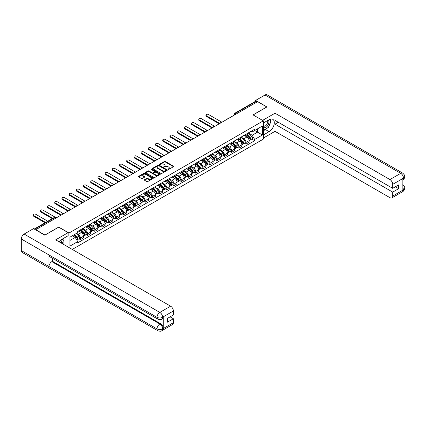 <?xml version="1.0" encoding="UTF-8"?>
<svg xmlns="http://www.w3.org/2000/svg" width="426" height="426" viewBox="0 0 426 426"><rect width="100%" height="100%" fill="white"/><g stroke="black" fill="none" stroke-linecap="round" stroke-linejoin="round"><path stroke-width="0.64" d="M168.041 169.468L168.675 169.468L173.488 166.694A0.639 0.367 0 0 0 173.675 166.428A0.639 0.367 0 0 0 173.488 166.167L165.331 161.459A0.639 0.367 0 0 0 164.425 161.459L159.612 164.239L159.612 164.606L160.868 164.244A2.05 1.182 0 0 1 163.77 164.244L164.447 164.638A2.05 1.182 0 0 1 165.048 165.474A2.05 1.182 0 0 1 164.447 166.31L163.824 167.04L165.08 166.678A2.05 1.182 0 0 1 167.982 166.678L168.664 167.072A2.05 1.182 0 0 1 169.26 167.908A2.05 1.182 0 0 1 168.664 168.744L168.041 169.468L168.041 169.106M144.536 179.719A0.639 0.367 0 0 0 144.35 179.98A0.639 0.367 0 0 0 144.536 180.241L146.826 181.561A0.639 0.367 0 0 0 147.731 181.561L153.078 178.473A0.639 0.367 0 0 0 153.264 178.212A0.639 0.367 0 0 0 153.078 177.951L144.92 173.244A0.639 0.367 0 0 0 144.015 173.244L138.668 176.332A0.639 0.367 0 0 0 138.482 176.593A0.639 0.367 0 0 0 138.668 176.854L141.432 178.446A0.639 0.367 0 0 0 142.343 178.446L144.627 177.125A0.639 0.367 0 0 0 144.813 176.865A0.639 0.367 0 0 0 144.627 176.604L143.258 175.816A1.715 0.99 0 0 1 142.758 175.113A1.715 0.99 0 0 1 143.812 174.197A1.715 0.99 0 0 1 145.681 174.415L151.049 177.514A1.715 0.99 0 0 1 151.549 178.212A1.715 0.99 0 0 1 150.495 179.128A1.715 0.99 0 0 1 148.626 178.915L147.731 178.398A0.639 0.367 0 0 0 146.826 178.398L144.536 179.719L144.536 180.241L146.826 178.931L146.826 178.398M69.023 233.017L58.729 227.074L44.975 235.014L35.795 229.71L257.613 101.644L266.798 106.947L253.044 114.887L263.337 120.83L69.023 233.017L69.023 247.538M160.916 173.425A0.639 0.367 0 0 0 161.821 173.425L167.168 170.341A0.639 0.367 0 0 0 167.354 170.08A0.639 0.367 0 0 0 167.168 169.814L159.01 165.107A0.639 0.367 0 0 0 158.105 165.107L152.758 168.195A0.639 0.367 0 0 0 152.572 168.456A0.639 0.367 0 0 0 152.758 168.717L160.916 173.425M151.374 169.569L160.112 174.41L154.776 177.493A0.639 0.367 0 0 1 153.871 177.493L145.713 172.786L148.003 171.476L148.003 170.943L145.713 172.264A0.639 0.367 0 0 0 145.527 172.525A0.639 0.367 0 0 0 145.713 172.786L145.713 172.264M148.003 171.476A0.639 0.367 0 0 1 148.908 171.476L148.908 170.943A0.639 0.367 0 0 0 148.003 170.943M148.908 170.943L152.215 172.85A0.639 0.367 0 0 0 153.12 172.85L154.638 171.976A0.639 0.367 0 0 0 154.83 171.715A0.639 0.367 0 0 0 154.638 171.449L151.198 169.463L151.832 169.095L160.123 173.883A0.639 0.367 0 0 1 160.309 174.143A0.639 0.367 0 0 1 160.123 174.41L160.123 173.883M72.276 249.418L263.337 139.11L263.337 120.83M236.244 113.982L235.274 113.422A1.305 0.756 60 0 0 234.619 113.359L255.531 101.287A1.305 0.756 60 0 1 256.18 101.351L235.274 113.422A1.305 0.756 120 0 0 234.348 115.02L234.348 115.073M257.15 101.91L256.18 101.351M246.026 134.233A3.003 1.736 60 0 1 245.403 135.585L248.454 133.823A3.003 1.736 -120 0 0 249.072 132.475M241.702 137.47L243.906 138.738A3.003 1.736 60 0 1 246.026 142.417L249.072 140.655A3.003 1.736 -120 0 0 246.952 136.98L244.769 135.724M249.072 140.655L249.072 142.284L246.026 144.041L244.567 143.2M245.403 135.585A3.003 1.736 60 0 1 243.928 135.447M246.026 142.417L246.026 144.041M238.826 138.391A3.003 1.736 60 0 1 238.203 139.739L241.249 137.981A3.003 1.736 -120 0 0 241.872 136.634M237.367 147.353L238.826 148.2L241.872 146.438L241.872 144.813A3.003 1.736 -120 0 0 239.747 141.139L237.57 139.877M238.203 139.739A3.003 1.736 60 0 1 236.728 139.606M234.502 141.624L236.702 142.896A3.003 1.736 60 0 1 238.826 146.571L238.826 148.2M231.627 142.55A3.003 1.736 60 0 1 231.004 143.897L234.05 142.14A3.003 1.736 -120 0 0 234.673 140.793M230.168 151.512L231.627 152.354L234.673 150.596L234.673 148.972A3.003 1.736 -120 0 0 232.548 145.293L230.37 144.036M231.004 143.897A3.003 1.736 60 0 1 229.529 143.759M227.303 145.783L229.502 147.05A3.003 1.736 60 0 1 231.627 150.729L231.627 152.354M224.427 146.704A3.003 1.736 60 0 1 223.804 148.056L226.85 146.294A3.003 1.736 -120 0 0 227.473 144.946M222.968 155.671L224.427 156.512L227.473 154.755L227.473 153.126A3.003 1.736 -120 0 0 225.349 149.451L223.171 148.189M223.804 148.056A3.003 1.736 60 0 1 222.324 147.918M220.104 149.941L222.303 151.209A3.003 1.736 60 0 1 224.427 154.888L224.427 156.512M217.228 150.863A3.003 1.736 60 0 1 216.605 152.21L219.651 150.453A3.003 1.736 -120 0 0 220.274 149.105M215.764 159.825L217.228 160.671L220.274 158.909L220.274 157.285A3.003 1.736 -120 0 0 218.149 153.61L215.971 152.348M216.605 152.21A3.003 1.736 60 0 1 215.125 152.077M212.904 154.095L215.103 155.368A3.003 1.736 60 0 1 217.228 159.042L217.228 160.671M210.029 155.021A3.003 1.736 60 0 1 209.406 156.369L212.452 154.611A3.003 1.736 -120 0 0 213.075 153.259M208.564 163.983L210.029 164.825L213.075 163.067L213.075 161.443A3.003 1.736 -120 0 0 210.95 157.764L208.767 156.507M209.406 156.369A3.003 1.736 60 0 1 207.925 156.23M205.705 158.254L207.904 159.521A3.003 1.736 60 0 1 210.029 163.201L210.029 164.825M202.824 159.175A3.003 1.736 60 0 1 202.206 160.522L205.252 158.765A3.003 1.736 -120 0 0 205.87 157.418M201.365 168.142L202.824 168.984L205.875 167.226L205.875 165.597A3.003 1.736 -120 0 0 203.75 161.923L201.567 160.661M202.206 160.522A3.003 1.736 60 0 1 200.726 160.389M198.505 162.412L200.705 163.68A3.003 1.736 60 0 1 202.824 167.359L202.824 168.984M195.625 163.334A3.003 1.736 60 0 1 195.007 164.681L198.053 162.924A3.003 1.736 -120 0 0 198.67 161.576M194.165 172.296L195.625 173.142L198.67 171.38L198.67 169.756A3.003 1.736 -120 0 0 196.551 166.076L194.368 164.819M195.007 164.681A3.003 1.736 60 0 1 193.526 164.548M191.301 166.566L193.505 167.839A3.003 1.736 60 0 1 195.625 171.513L195.625 173.142M188.425 167.493A3.003 1.736 60 0 1 187.802 168.84L190.848 167.083A3.003 1.736 -120 0 0 191.471 165.73M186.966 176.455L188.425 177.296L191.471 175.539L191.471 173.915A3.003 1.736 -120 0 0 189.352 170.235L187.168 168.978M187.802 168.84A3.003 1.736 60 0 1 186.327 168.701M184.101 170.725L186.3 171.992A3.003 1.736 60 0 1 188.425 175.672L188.425 177.296M181.226 171.646A3.003 1.736 60 0 1 180.603 172.993L183.649 171.236A3.003 1.736 -120 0 0 184.272 169.889M179.767 180.613L181.226 181.455L184.272 179.697L184.272 178.068A3.003 1.736 -120 0 0 182.147 174.394L179.969 173.132M180.603 172.993A3.003 1.736 60 0 1 179.128 172.86M176.902 174.878L179.101 176.151A3.003 1.736 60 0 1 181.226 179.831L181.226 181.455M174.026 175.805A3.003 1.736 60 0 1 173.403 177.152L176.449 175.395A3.003 1.736 -120 0 0 177.072 174.048M172.567 184.767L174.026 185.614L177.072 183.851L177.072 182.227A3.003 1.736 -120 0 0 174.948 178.547L172.77 177.291M173.403 177.152A3.003 1.736 60 0 1 171.928 177.019M169.702 179.037L171.902 180.31A3.003 1.736 60 0 1 174.026 183.984L174.026 185.614M166.827 179.964A3.003 1.736 60 0 1 166.204 181.311L169.25 179.548A3.003 1.736 -120 0 0 169.873 178.201M165.363 188.926L166.827 189.767L169.873 188.01L169.873 186.386A3.003 1.736 -120 0 0 167.748 182.706L165.57 181.449M166.204 181.311A3.003 1.736 60 0 1 164.724 181.172M162.503 183.196L164.702 184.463A3.003 1.736 60 0 1 166.827 188.143L166.827 189.767M159.628 184.117A3.003 1.736 60 0 1 159.005 185.464L162.05 183.707A3.003 1.736 -120 0 0 162.673 182.36M158.163 193.079L159.628 193.926L162.673 192.169L162.673 190.539A3.003 1.736 -120 0 0 160.549 186.865L158.371 185.603M159.005 185.464A3.003 1.736 60 0 1 157.524 185.331M155.304 187.349L157.503 188.622A3.003 1.736 60 0 1 159.628 192.302L159.628 193.926M152.423 188.276A3.003 1.736 60 0 1 151.805 189.623L154.851 187.866A3.003 1.736 -120 0 0 155.474 186.519M150.964 197.238L152.423 198.079L155.474 196.322L155.474 194.698A3.003 1.736 -120 0 0 153.349 191.018L151.166 189.762M151.805 189.623A3.003 1.736 60 0 1 150.325 189.49M148.104 191.508L150.303 192.781A3.003 1.736 60 0 1 152.423 196.455L152.423 198.079M145.223 192.435A3.003 1.736 60 0 1 144.606 193.782L147.652 192.019A3.003 1.736 -120 0 0 148.269 190.672M143.764 201.397L145.223 202.238L148.269 200.481L148.269 198.857A3.003 1.736 -120 0 0 146.15 195.177L143.967 193.921M144.606 193.782A3.003 1.736 60 0 1 143.125 193.644M140.9 195.667L143.104 196.934A3.003 1.736 60 0 1 145.223 200.614L145.223 202.238M138.024 196.588A3.003 1.736 60 0 1 137.401 197.936L140.447 196.178A3.003 1.736 -120 0 0 141.07 194.831M136.565 205.55L138.024 206.397L141.07 204.634L141.07 203.01A3.003 1.736 -120 0 0 138.951 199.336L136.767 198.074M137.401 197.936A3.003 1.736 60 0 1 135.926 197.802M133.7 199.821L135.905 201.093A3.003 1.736 60 0 1 138.024 204.773L138.024 206.397M130.825 200.747A3.003 1.736 60 0 1 130.202 202.094L133.247 200.337A3.003 1.736 -120 0 0 133.87 198.99M129.366 209.709L130.825 210.55L133.87 208.793L133.87 207.169A3.003 1.736 -120 0 0 131.746 203.49L129.568 202.233M130.202 202.094A3.003 1.736 60 0 1 128.727 201.961M126.501 203.979L128.7 205.252A3.003 1.736 60 0 1 130.825 208.926L130.825 210.55M123.625 204.906A3.003 1.736 60 0 1 123.002 206.253L126.048 204.491A3.003 1.736 -120 0 0 126.671 203.143M122.166 213.868L123.625 214.709L126.671 212.952L126.671 211.328A3.003 1.736 -120 0 0 124.546 207.648L122.368 206.392M123.002 206.253A3.003 1.736 60 0 1 121.527 206.115M119.301 208.138L121.501 209.406A3.003 1.736 60 0 1 123.625 213.085L123.625 214.709M116.426 209.06A3.003 1.736 60 0 1 115.803 210.407L118.849 208.649A3.003 1.736 -120 0 0 119.472 207.302M114.967 218.021L116.426 218.868L119.472 217.106L119.472 215.481A3.003 1.736 -120 0 0 117.347 211.807L115.169 210.545M115.803 210.407A3.003 1.736 60 0 1 114.322 210.274M112.102 212.292L114.301 213.564A3.003 1.736 60 0 1 116.426 217.239L116.426 218.868M109.226 213.218A3.003 1.736 60 0 1 108.603 214.566L111.649 212.808A3.003 1.736 -120 0 0 112.272 211.461M107.762 222.18L109.226 223.022L112.272 221.264L112.272 219.64A3.003 1.736 -120 0 0 110.148 215.961L107.97 214.704M108.603 214.566A3.003 1.736 60 0 1 107.123 214.427M104.902 216.451L107.102 217.723A3.003 1.736 60 0 1 109.226 221.398L109.226 223.022M102.027 217.372A3.003 1.736 60 0 1 101.404 218.724L104.45 216.962A3.003 1.736 -120 0 0 105.073 215.615M100.563 226.339L102.027 227.18L105.073 225.423L105.073 223.794A3.003 1.736 -120 0 0 102.948 220.12L100.765 218.857M101.404 218.724A3.003 1.736 60 0 1 99.924 218.586M97.703 220.609L99.902 221.877A3.003 1.736 60 0 1 102.027 225.556L102.027 227.18M94.822 221.531A3.003 1.736 60 0 1 94.205 222.878L97.25 221.121A3.003 1.736 -120 0 0 97.868 219.773M93.363 230.493L94.822 231.339L97.868 229.577L97.868 227.953A3.003 1.736 -120 0 0 95.749 224.278L93.566 223.016M94.205 222.878A3.003 1.736 60 0 1 92.724 222.745M90.504 224.763L92.703 226.036A3.003 1.736 60 0 1 94.822 229.71L94.822 231.339M87.623 225.689A3.003 1.736 60 0 1 87 227.037L90.051 225.279A3.003 1.736 -120 0 0 90.669 223.927M86.164 234.651L87.623 235.493L90.669 233.736L90.669 232.111A3.003 1.736 -120 0 0 88.549 228.432L86.366 227.175M87 227.037A3.003 1.736 60 0 1 85.525 226.898M83.299 228.922L85.504 230.189A3.003 1.736 60 0 1 87.623 233.869L87.623 235.493M80.423 229.843A3.003 1.736 60 0 1 79.8 231.196L82.846 229.433A3.003 1.736 -120 0 0 83.469 228.086M78.964 238.81L80.423 239.652L83.469 237.894L83.469 236.265A3.003 1.736 -120 0 0 81.345 232.591L79.167 231.329M79.8 231.196A3.003 1.736 60 0 1 78.325 231.057M76.547 233.336L78.299 234.348A3.003 1.736 60 0 1 80.423 238.027L80.423 239.652M251.127 131.293L252.213 131.916L262.411 126.027L257.517 128.854L257.517 132.156L252.213 135.223L248.906 133.311M69.949 240.45L75.253 237.388L77.702 241.622L69.949 246.1L69.949 237.149L77.702 232.671L77.702 231.419L254.657 129.254L254.657 130.505L262.411 134.983L254.657 139.456L252.213 135.223M262.411 126.027L262.411 134.983M77.702 241.622L77.702 242.873L254.657 140.713L254.657 139.456M75.253 237.388L72.393 235.732M251.766 139.041L254.657 140.713M168.217 169.532L168.664 169.276A2.05 1.182 0 0 0 169.26 168.44L169.26 167.908M165.048 165.474L165.048 166.007A2.05 1.182 0 0 1 164.447 166.843L164.005 167.099M173.488 166.167L173.488 166.694L165.331 161.992A0.639 0.367 0 0 0 164.425 161.992L159.793 164.67M167.157 170.347L159.01 165.639A0.639 0.367 0 0 0 158.105 165.639L152.769 168.723M166.034 170.262L166.034 169.894L158.877 165.762L157.583 166.14A2.05 1.182 0 0 0 156.986 166.981A2.05 1.182 0 0 0 157.583 167.817L162.476 170.64A2.05 1.182 0 0 0 165.379 170.64L166.034 170.262L166.034 170.794L166.167 170.08M156.986 166.981L156.986 167.514A2.05 1.182 0 0 0 157.583 168.35L157.583 167.817M166.034 170.794L165.379 171.172A2.05 1.182 0 0 1 162.476 171.172L157.583 168.35M148.908 171.476L152.215 173.382A0.639 0.367 0 0 0 153.12 173.382L154.638 172.509A0.639 0.367 0 0 0 154.83 172.248L154.83 171.715M155.65 174.83A1.715 0.99 0 0 0 157.513 175.049A1.715 0.99 0 0 0 158.573 174.133A1.715 0.99 0 0 0 158.073 173.435L156.182 172.338A0.639 0.367 0 0 0 155.272 172.338L153.754 173.217A0.639 0.367 0 0 0 153.568 173.478A0.639 0.367 0 0 0 153.754 173.739L155.65 174.83L155.65 175.363A1.715 0.99 0 0 0 157.513 175.581A1.715 0.99 0 0 0 158.573 174.665L158.573 174.133M153.568 173.478L153.568 174.01A0.639 0.367 0 0 0 153.754 174.271L153.754 173.739M155.65 175.363L153.754 174.271M151.549 178.212L151.549 178.744A1.715 0.99 0 0 1 150.495 179.66A1.715 0.99 0 0 1 148.626 179.447L147.731 178.931A0.639 0.367 0 0 0 146.826 178.931M142.758 175.113L142.758 175.645A1.715 0.99 0 0 0 143.258 176.348L143.258 175.816M144.627 176.604L144.627 177.125L143.258 176.348M153.078 177.951L153.078 178.473L144.92 173.776A0.639 0.367 0 0 0 144.015 173.776L138.679 176.859M246.414 134.999L249.253 137.8A1.629 0.943 60 0 1 249.684 140.245L249.072 140.596M246.979 135.559L248.182 136.251M221.595 122.049L208.506 114.487A1.502 0.868 -0 0 0 206.866 114.301A1.502 0.868 -0 0 0 205.939 115.105A1.502 0.868 -0 0 0 206.381 115.718L219.811 123.471M246.729 134.818L249.833 137.88A0.783 0.453 60 0 1 250.041 139.057A0.783 0.453 60 0 1 249.971 139.084M247.197 134.547L250.035 137.348A1.629 0.943 60 0 1 250.467 139.792A1.629 0.943 60 0 1 249.971 139.845M248.784 133.514L251.697 136.384A1.629 0.943 60 0 1 252.128 138.833L250.467 139.792M219.209 123.817L206.381 116.41A1.502 0.868 180 0 1 205.939 115.797L205.939 115.105M239.215 139.158L242.053 141.954A1.629 0.943 60 0 1 242.479 144.403L241.872 144.755M239.779 139.717L240.983 140.41M214.395 126.203L201.301 118.646A1.502 0.868 -0 0 0 199.666 118.46A1.502 0.868 -0 0 0 198.74 119.259A1.502 0.868 -0 0 0 199.182 119.871L212.611 127.624M239.529 138.977L242.634 142.039A0.783 0.453 60 0 1 242.841 143.216A0.783 0.453 60 0 1 242.772 143.243M239.998 138.706L242.836 141.501A1.629 0.943 60 0 1 243.267 143.951A1.629 0.943 60 0 1 242.772 144.004M241.585 137.673L244.497 140.543A1.629 0.943 60 0 1 244.929 142.992L243.267 143.951M212.01 127.976L199.182 120.563A1.502 0.868 180 0 1 198.74 119.951L198.74 119.259M232.016 143.312L234.848 146.113A1.629 0.943 60 0 1 235.28 148.557L234.673 148.908M232.58 143.871L233.783 144.568M207.19 130.361L194.102 122.805A1.502 0.868 -0 0 0 192.467 122.613A1.502 0.868 -0 0 0 191.54 123.418A1.502 0.868 -0 0 0 191.982 124.03L205.412 131.783M232.33 143.131L235.434 146.198A0.783 0.453 60 0 1 235.642 147.369A0.783 0.453 60 0 1 235.573 147.401M232.798 142.859L235.637 145.66A1.629 0.943 60 0 1 236.068 148.104A1.629 0.943 60 0 1 235.573 148.157M234.385 141.826L237.298 144.702A1.629 0.943 60 0 1 237.729 147.146L236.068 148.104M204.81 132.129L191.982 124.722A1.502 0.868 180 0 1 191.54 124.11L191.54 123.418M267.491 127.917A7.343 4.239 120 0 1 265.457 129.573L269.104 131.677A7.343 4.239 120 0 0 273.902 125.207A7.343 4.239 120 0 0 272.778 119.323A7.343 4.239 120 0 0 269.104 119.685L263.337 123.018M269.104 131.677L263.337 135.01M263.337 138.072L275.01 131.33L275.01 124.163L392.708 192.115L392.708 196.082L403.55 189.767L402.863 190.087L402.863 178.627L403.486 178.137L392.708 184.357A3.914 2.263 -120 0 0 389.939 179.564L400.717 173.339L265.02 94.998L255.627 100.419L266.937 106.947L253.113 114.929M278.29 122.273L275.01 124.163M395.381 186.785L398.661 188.675L398.661 184.889L392.708 188.329L275.01 120.377L275.01 113.209L389.939 179.564M262.576 120.393L275.01 113.209M275.01 131.33L389.939 197.68A3.914 2.263 -120 0 0 391.893 197.877A3.914 2.263 -120 0 0 392.708 196.082M265.02 94.998A4.015 2.316 -60 0 1 267.027 94.796L402.719 173.142A4.015 2.316 -60 0 0 400.717 173.339A3.914 2.263 60 0 1 403.486 178.137M255.627 101.244L255.627 100.419M392.708 188.329L392.708 184.357M398.661 188.675L392.708 192.115M268.95 125.995A7.343 4.239 120 0 0 270.531 121.921M270.648 120.606A7.343 4.239 120 0 0 270.467 119.11M265.457 129.573L263.337 130.798M402.863 187.349L403.486 189.73M402.719 184.735C404.295 186.151 404.956 187.28 404.7 188.127L403.555 189.762M402.719 173.142C404.295 174.543 404.956 175.688 404.7 176.566L403.555 178.174M68.149 232.644L55.684 239.838L170.613 306.188A3.914 2.263 60 0 1 173.382 310.985L162.604 317.21L161.789 319.133C161.135 319.804 159.814 319.804 157.828 319.138L49.826 256.782A4.015 2.316 -60 0 1 48.995 254.972L21.3 238.986A4.015 2.316 -60 0 1 24.138 234.071L33.532 228.645L44.837 235.173L58.687 227.18L68.149 232.644L68.149 235.706L61.594 239.492A7.343 4.239 120 0 0 59.022 241.766M62.952 244.034L64.502 244.929M63.117 243.944L63.117 241.483M63.117 240.381L63.117 238.613M173.382 310.985L173.382 314.958L167.423 318.392L167.423 322.178L173.382 318.739L173.382 322.711A3.914 2.263 60 0 1 172.567 324.505L161.789 330.725A3.914 2.263 -120 0 0 162.604 328.931L173.382 322.711M161.789 330.725C161.166 331.391 159.846 331.391 157.828 330.73L22.131 252.389A4.015 2.316 -60 0 1 21.3 250.552L48.995 266.538A4.015 2.316 -60 0 1 51.834 261.649L159.835 324.005L160.458 323.643A3.914 2.263 60 0 1 163.227 328.441L163.227 316.981A3.914 2.263 60 0 1 162.412 318.776L161.789 319.133M21.3 238.986L21.3 250.552M157.828 319.138A4.015 2.316 -60 0 1 156.997 317.327L48.995 254.972L48.995 266.538L156.997 328.893C158.839 329.783 160.682 329.783 162.535 328.893L162.604 328.931M173.382 318.739L170.102 316.848M52.457 258.305L52.457 261.287L160.458 323.643M52.457 261.287L51.834 261.649M24.138 234.071L159.835 312.412A4.015 2.316 -60 0 0 156.997 317.327C158.845 318.217 160.687 318.206 162.53 317.306M263.337 127.092A4.244 2.449 120 0 0 266.708 126.73A4.244 2.449 120 0 0 268.918 122.113A4.244 2.449 120 0 0 268.151 120.239M263.689 122.81A4.244 2.449 120 0 0 263.337 123.577M263.337 124.994A2.902 1.677 120 0 0 263.923 126.043A2.902 1.677 120 0 0 266.159 125.265A2.902 1.677 120 0 0 267.427 122.342A2.902 1.677 120 0 0 266.825 121.011A2.902 1.677 120 0 0 266.814 121.005M263.928 122.672A2.902 1.677 120 0 0 263.337 124.413M269.77 119.349L270.904 120.968L268.412 127.39L263.428 130.265M61.264 243.06A4.244 2.449 120 0 0 61.408 241.915A4.244 2.449 120 0 0 60.705 240.094M59.912 242.277A2.902 1.677 120 0 0 59.917 242.149A2.902 1.677 120 0 0 59.613 241.084M62.233 239.124L63.389 240.77L62.276 243.645M224.816 147.471L227.649 150.271A1.629 0.943 60 0 1 228.08 152.716L227.473 153.067M225.381 148.03L226.584 148.722M199.991 134.52L186.902 126.959A1.502 0.868 -0 0 0 185.267 126.772A1.502 0.868 -0 0 0 184.341 127.571A1.502 0.868 -0 0 0 184.778 128.189L198.212 135.942M225.13 147.29L228.235 150.351A0.783 0.453 60 0 1 228.442 151.528A0.783 0.453 60 0 1 228.368 151.555M225.599 147.018L228.437 149.819A1.629 0.943 60 0 1 228.863 152.263A1.629 0.943 60 0 1 228.373 152.316M227.186 145.985L230.099 148.855A1.629 0.943 60 0 1 230.53 151.305L228.863 152.263M197.611 136.288L184.778 128.881A1.502 0.868 180 0 1 184.341 128.269L184.341 127.571M217.611 151.629L220.45 154.425A1.629 0.943 60 0 1 220.881 156.875L220.274 157.226M218.181 152.189L219.385 152.881M192.792 138.674L179.703 131.117A1.502 0.868 -0 0 0 178.068 130.931A1.502 0.868 -0 0 0 177.141 131.73A1.502 0.868 -0 0 0 177.578 132.342L191.013 140.095M217.931 151.448L221.035 154.51A0.783 0.453 60 0 1 221.243 155.687A0.783 0.453 60 0 1 221.169 155.714M218.4 151.177L221.238 153.972A1.629 0.943 60 0 1 221.664 156.422A1.629 0.943 60 0 1 221.174 156.47M219.986 150.144L222.899 153.014A1.629 0.943 60 0 1 223.325 155.458L221.664 156.422M190.411 140.442L177.578 133.034A1.502 0.868 180 0 1 177.141 132.422L177.141 131.73M210.412 155.783L213.25 158.584A1.629 0.943 60 0 1 213.682 161.028L213.075 161.379M210.982 156.342L212.18 157.04M185.592 142.832L172.503 135.276A1.502 0.868 -0 0 0 170.869 135.085A1.502 0.868 -0 0 0 169.942 135.889A1.502 0.868 -0 0 0 170.379 136.501L183.808 144.254M210.726 155.602L213.836 158.669A0.783 0.453 60 0 1 214.044 159.841A0.783 0.453 60 0 1 213.969 159.872M211.2 155.33L214.033 158.131A1.629 0.943 60 0 1 214.464 160.575A1.629 0.943 60 0 1 213.974 160.629M212.787 154.297L215.694 157.173A1.629 0.943 60 0 1 216.126 159.617L214.464 160.575M183.212 144.6L170.379 137.193A1.502 0.868 180 0 1 169.942 136.581L169.942 135.889M203.213 159.942L206.051 162.743A1.629 0.943 60 0 1 206.482 165.187L205.87 165.538M203.777 160.501L204.981 161.193M178.393 146.986L165.304 139.43A1.502 0.868 -0 0 0 163.664 139.243A1.502 0.868 -0 0 0 162.737 140.042A1.502 0.868 -0 0 0 163.179 140.66L176.609 148.413M203.527 159.761L206.637 162.823A0.783 0.453 60 0 1 206.839 163.999A0.783 0.453 60 0 1 206.77 164.026M204.001 159.489L206.834 162.285A1.629 0.943 60 0 1 207.265 164.734A1.629 0.943 60 0 1 206.775 164.787M205.588 158.456L208.495 161.326A1.629 0.943 60 0 1 208.926 163.776L207.265 164.734M176.013 148.759L163.179 141.352A1.502 0.868 180 0 1 162.737 140.74L162.737 140.042M196.013 164.101L198.851 166.896A1.629 0.943 60 0 1 199.283 169.346L198.67 169.697M196.578 164.66L197.781 165.352M171.193 151.145L158.105 143.589A1.502 0.868 -0 0 0 156.464 143.402A1.502 0.868 -0 0 0 155.538 144.201A1.502 0.868 -0 0 0 155.98 144.813L169.41 152.567M196.327 163.919L199.432 166.981A0.783 0.453 60 0 1 199.64 168.158A0.783 0.453 60 0 1 199.57 168.185M196.796 163.648L199.634 166.444A1.629 0.943 60 0 1 200.066 168.893A1.629 0.943 60 0 1 199.57 168.941M198.388 162.615L201.296 165.485A1.629 0.943 60 0 1 201.727 167.929L200.066 168.893M168.808 152.913L155.98 145.506A1.502 0.868 180 0 1 155.538 144.893L155.538 144.201M188.814 168.254L191.652 171.055A1.629 0.943 60 0 1 192.078 173.499L191.471 173.851M189.378 168.813L190.582 169.511M163.994 155.304L150.9 147.747A1.502 0.868 -0 0 0 149.265 147.556A1.502 0.868 -0 0 0 148.339 148.36A1.502 0.868 -0 0 0 148.78 148.972L162.21 156.725M189.128 168.073L192.232 171.14A0.783 0.453 60 0 1 192.44 172.312A0.783 0.453 60 0 1 192.371 172.344M189.597 167.801L192.435 170.602A1.629 0.943 60 0 1 192.866 173.047A1.629 0.943 60 0 1 192.371 173.1M191.183 166.768L194.096 169.644A1.629 0.943 60 0 1 194.528 172.088L192.866 173.047M161.608 157.072L148.78 149.664A1.502 0.868 180 0 1 148.339 149.052L148.339 148.36M181.614 172.413L184.447 175.214A1.629 0.943 60 0 1 184.879 177.658L184.272 178.009M182.179 172.972L183.382 173.664M156.789 159.457L143.7 151.901A1.502 0.868 -0 0 0 142.066 151.715A1.502 0.868 -0 0 0 141.139 152.513A1.502 0.868 -0 0 0 141.581 153.126L155.011 160.884M181.929 172.232L185.033 175.294A0.783 0.453 60 0 1 185.241 176.47A0.783 0.453 60 0 1 185.172 176.497M182.397 171.96L185.235 174.756A1.629 0.943 60 0 1 185.667 177.205A1.629 0.943 60 0 1 185.172 177.259M183.984 170.927L186.897 173.797A1.629 0.943 60 0 1 187.328 176.247L185.667 177.205M154.409 161.23L141.581 153.823A1.502 0.868 180 0 1 141.139 153.206L141.139 152.513M174.415 176.572L177.248 179.367A1.629 0.943 60 0 1 177.679 181.817L177.072 182.168M174.98 177.125L176.183 177.823M149.59 163.616L136.501 156.06A1.502 0.868 -0 0 0 134.866 155.873A1.502 0.868 -0 0 0 133.94 156.672A1.502 0.868 -0 0 0 134.376 157.285L147.811 165.038M174.729 176.391L177.834 179.452A0.783 0.453 60 0 1 178.041 180.629A0.783 0.453 60 0 1 177.967 180.656M175.198 176.119L178.036 178.915A1.629 0.943 60 0 1 178.467 181.364A1.629 0.943 60 0 1 177.972 181.412M176.785 175.086L179.697 177.956A1.629 0.943 60 0 1 180.129 180.4L178.467 181.364M147.21 165.384L134.376 157.977A1.502 0.868 180 0 1 133.94 157.364L133.94 156.672M167.216 180.725L170.049 183.526A1.629 0.943 60 0 1 170.48 185.97L169.873 186.322M167.78 181.284L168.984 181.977M142.39 167.775L129.302 160.219A1.502 0.868 -0 0 0 127.667 160.027A1.502 0.868 -0 0 0 126.74 160.831A1.502 0.868 -0 0 0 127.177 161.443L140.612 169.197M167.53 180.544L170.634 183.611A0.783 0.453 60 0 1 170.842 184.783A0.783 0.453 60 0 1 170.767 184.809M167.998 180.273L170.837 183.073A1.629 0.943 60 0 1 171.263 185.518A1.629 0.943 60 0 1 170.773 185.571M169.585 179.239L172.498 182.115A1.629 0.943 60 0 1 172.924 184.559L171.263 185.518M140.01 169.543L127.177 162.136A1.502 0.868 180 0 1 126.74 161.523L126.74 160.831M160.011 184.884L162.849 187.68A1.629 0.943 60 0 1 163.28 190.129L162.673 190.481M160.581 185.443L161.779 186.135M135.191 171.928L122.102 164.372A1.502 0.868 -0 0 0 120.467 164.186A1.502 0.868 -0 0 0 119.541 164.984A1.502 0.868 -0 0 0 119.978 165.597L133.407 173.355M160.325 184.703L163.435 187.765A0.783 0.453 60 0 1 163.643 188.942A0.783 0.453 60 0 1 163.568 188.968M160.799 184.431L163.632 187.227A1.629 0.943 60 0 1 164.063 189.676A1.629 0.943 60 0 1 163.573 189.73M162.386 183.398L165.293 186.268A1.629 0.943 60 0 1 165.725 188.718L164.063 189.676M132.811 173.701L119.978 166.294A1.502 0.868 180 0 1 119.541 165.677L119.541 164.984M152.812 189.043L155.65 191.838A1.629 0.943 60 0 1 156.081 194.288L155.469 194.639M153.376 189.597L154.579 190.294M127.992 176.087L114.903 168.531A1.502 0.868 -0 0 0 113.268 168.345A1.502 0.868 -0 0 0 112.336 169.143A1.502 0.868 -0 0 0 112.778 169.756L126.208 177.509M153.126 188.856L156.235 191.924A0.783 0.453 60 0 1 156.438 193.095A0.783 0.453 60 0 1 156.369 193.127M153.6 188.59L156.433 191.386A1.629 0.943 60 0 1 156.864 193.83A1.629 0.943 60 0 1 156.374 193.883M155.186 187.557L158.094 190.427A1.629 0.943 60 0 1 158.525 192.871L156.864 193.83M125.611 177.855L112.778 170.448A1.502 0.868 180 0 1 112.336 169.836L112.336 169.143M145.612 193.196L148.45 195.997A1.629 0.943 60 0 1 148.882 198.441L148.269 198.793M146.177 193.755L147.38 194.448M120.792 180.246L107.703 172.69A1.502 0.868 -0 0 0 106.063 172.498A1.502 0.868 -0 0 0 105.137 173.302A1.502 0.868 -0 0 0 105.579 173.915L119.008 181.668M145.926 193.015L149.031 196.082A0.783 0.453 60 0 1 149.238 197.254A0.783 0.453 60 0 1 149.169 197.281M146.395 192.744L149.233 195.545A1.629 0.943 60 0 1 149.664 197.989A1.629 0.943 60 0 1 149.169 198.042M147.987 191.711L150.895 194.586A1.629 0.943 60 0 1 151.326 197.03L149.664 197.989M118.407 182.014L105.579 174.607A1.502 0.868 180 0 1 105.137 173.994L105.137 173.302M138.413 197.355L141.251 200.151A1.629 0.943 60 0 1 141.677 202.6L141.07 202.952M138.977 197.914L140.181 198.607M113.593 184.399L100.504 176.843A1.502 0.868 -0 0 0 98.864 176.657A1.502 0.868 -0 0 0 97.937 177.456A1.502 0.868 -0 0 0 98.379 178.068L111.809 185.827M138.727 197.174L141.831 200.236A0.783 0.453 60 0 1 142.039 201.413A0.783 0.453 60 0 1 141.97 201.439M139.195 196.903L142.034 199.698A1.629 0.943 60 0 1 142.465 202.148A1.629 0.943 60 0 1 141.97 202.201M140.782 195.869L143.695 198.74A1.629 0.943 60 0 1 144.126 201.189L142.465 202.148M111.207 186.173L98.379 178.76A1.502 0.868 180 0 1 97.937 178.148L97.937 177.456M131.213 201.514L134.052 204.31A1.629 0.943 60 0 1 134.478 206.754L133.87 207.105M131.778 202.068L132.981 202.765M106.388 188.558L93.299 181.002A1.502 0.868 -0 0 0 91.665 180.816A1.502 0.868 -0 0 0 90.738 181.614A1.502 0.868 -0 0 0 91.18 182.227L104.61 189.98M131.528 201.328L134.632 204.395A0.783 0.453 60 0 1 134.84 205.566A0.783 0.453 60 0 1 134.77 205.598M131.996 201.056L134.834 203.857A1.629 0.943 60 0 1 135.266 206.301A1.629 0.943 60 0 1 134.77 206.354M133.583 200.028L136.496 202.898A1.629 0.943 60 0 1 136.927 205.343L135.266 206.301M104.008 190.326L91.18 182.919A1.502 0.868 180 0 1 90.738 182.307L90.738 181.614M124.014 205.667L126.847 208.468A1.629 0.943 60 0 1 127.278 210.913L126.671 211.264M124.578 206.227L125.782 206.919M99.189 192.717L86.1 185.156A1.502 0.868 -0 0 0 84.465 184.969A1.502 0.868 -0 0 0 83.539 185.773A1.502 0.868 -0 0 0 83.981 186.386L97.41 194.139M124.328 205.486L127.433 208.554A0.783 0.453 60 0 1 127.64 209.725A0.783 0.453 60 0 1 127.566 209.752M124.797 205.215L127.635 208.016A1.629 0.943 60 0 1 128.066 210.46A1.629 0.943 60 0 1 127.571 210.513M126.384 204.182L129.296 207.052A1.629 0.943 60 0 1 129.728 209.501L128.066 210.46M96.808 194.485L83.981 187.078A1.502 0.868 180 0 1 83.539 186.466L83.539 185.773M116.815 209.826L119.647 212.622A1.629 0.943 60 0 1 120.079 215.071L119.472 215.423M117.379 210.385L118.582 211.078M91.989 196.871L78.901 189.314A1.502 0.868 -0 0 0 77.266 189.128A1.502 0.868 -0 0 0 76.339 189.927A1.502 0.868 -0 0 0 76.776 190.539L90.211 198.292M117.129 209.645L120.233 212.707A0.783 0.453 60 0 1 120.441 213.884A0.783 0.453 60 0 1 120.366 213.911M117.597 209.374L120.436 212.169A1.629 0.943 60 0 1 120.862 214.619A1.629 0.943 60 0 1 120.372 214.672M119.184 208.341L122.097 211.211A1.629 0.943 60 0 1 122.523 213.66L120.862 214.619M89.609 198.644L76.776 191.231A1.502 0.868 180 0 1 76.339 190.619L76.339 189.927M109.61 213.98L112.448 216.781A1.629 0.943 60 0 1 112.879 219.225L112.272 219.576M110.18 214.539L111.378 215.236M84.79 201.029L71.701 193.473A1.502 0.868 -0 0 0 70.066 193.282A1.502 0.868 -0 0 0 69.14 194.086A1.502 0.868 -0 0 0 69.576 194.698L83.006 202.451M109.929 213.799L113.034 216.866A0.783 0.453 60 0 1 113.241 218.037A0.783 0.453 60 0 1 113.167 218.069M110.398 213.527L113.231 216.328A1.629 0.943 60 0 1 113.662 218.772A1.629 0.943 60 0 1 113.172 218.826M111.985 212.499L114.892 215.37A1.629 0.943 60 0 1 115.324 217.814L113.662 218.772M82.41 202.797L69.576 195.39A1.502 0.868 180 0 1 69.14 194.778L69.14 194.086M102.41 218.139L105.249 220.94A1.629 0.943 60 0 1 105.68 223.384L105.068 223.735M102.98 218.698L104.178 219.39M77.591 205.188L64.502 197.627A1.502 0.868 -0 0 0 62.867 197.44A1.502 0.868 -0 0 0 61.94 198.239A1.502 0.868 -0 0 0 62.377 198.857L75.807 206.61M102.725 217.958L105.834 221.019A0.783 0.453 60 0 1 106.037 222.196A0.783 0.453 60 0 1 105.968 222.223M103.198 217.686L106.031 220.487A1.629 0.943 60 0 1 106.463 222.931A1.629 0.943 60 0 1 105.973 222.984M104.785 216.653L107.693 219.523A1.629 0.943 60 0 1 108.124 221.973L106.463 222.931M75.21 206.956L62.377 199.549A1.502 0.868 180 0 1 61.94 198.937L61.94 198.239M95.211 222.297L98.049 225.093A1.629 0.943 60 0 1 98.481 227.543L97.868 227.894M95.775 222.857L96.979 223.549M70.391 209.342L57.302 201.786A1.502 0.868 -0 0 0 55.662 201.599A1.502 0.868 -0 0 0 54.736 202.398A1.502 0.868 -0 0 0 55.178 203.01L68.607 210.763M95.525 222.116L98.635 225.178A0.783 0.453 60 0 1 98.837 226.355A0.783 0.453 60 0 1 98.768 226.382M95.999 221.845L98.832 224.64A1.629 0.943 60 0 1 99.263 227.09A1.629 0.943 60 0 1 98.768 227.143M97.586 220.812L100.493 223.682A1.629 0.943 60 0 1 100.925 226.131L99.263 227.09M68.011 211.11L55.178 203.703A1.502 0.868 180 0 1 54.736 203.09L54.736 202.398M88.012 226.451L90.85 229.252A1.629 0.943 60 0 1 91.281 231.696L90.669 232.048M88.576 227.01L89.779 227.708M63.192 213.501L50.103 205.944A1.502 0.868 -0 0 0 48.463 205.753A1.502 0.868 -0 0 0 47.536 206.557A1.502 0.868 -0 0 0 47.978 207.169L61.408 214.922M88.326 226.27L91.43 229.337A0.783 0.453 60 0 1 91.638 230.509A0.783 0.453 60 0 1 91.569 230.541M88.794 225.998L91.633 228.799A1.629 0.943 60 0 1 92.064 231.243A1.629 0.943 60 0 1 91.569 231.297M90.381 224.965L93.294 227.841A1.629 0.943 60 0 1 93.725 230.285L92.064 231.243M60.806 215.268L47.978 207.861A1.502 0.868 180 0 1 47.536 207.249L47.536 206.557M80.812 230.61L83.65 233.411A1.629 0.943 60 0 1 84.076 235.855L83.469 236.206M81.377 231.169L82.58 231.861M55.066 217.122L42.898 210.098A1.502 0.868 -0 0 0 41.263 209.911A1.502 0.868 -0 0 0 40.337 210.71A1.502 0.868 -0 0 0 40.779 211.328L52.856 218.298M81.126 230.429L84.231 233.491A0.783 0.453 60 0 1 84.439 234.667A0.783 0.453 60 0 1 84.369 234.694M81.595 230.157L84.433 232.958A1.629 0.943 60 0 1 84.865 235.402A1.629 0.943 60 0 1 84.369 235.456M83.182 229.124L86.095 231.994A1.629 0.943 60 0 1 86.526 234.444L84.865 235.402M52.254 218.644L40.779 212.02A1.502 0.868 180 0 1 40.337 211.408L40.337 210.71M73.778 234.934L76.446 237.564A1.629 0.943 60 0 1 76.877 240.014L76.797 240.056M74.177 235.328L75.381 236.02M47.781 221.232L35.699 214.257A1.502 0.868 -0 0 0 34.064 214.07A1.502 0.868 -0 0 0 33.137 214.869A1.502 0.868 -0 0 0 33.579 215.481L45.657 222.457M74.092 234.753L77.031 237.649A0.783 0.453 60 0 1 77.239 238.826A0.783 0.453 60 0 1 77.17 238.853M74.566 234.481L77.234 237.112A1.629 0.943 60 0 1 77.665 239.561A1.629 0.943 60 0 1 77.17 239.609M76.227 233.523L78.895 236.153A1.629 0.943 60 0 1 79.327 238.597L77.665 239.561M45.055 222.803L33.579 216.174A1.502 0.868 180 0 1 33.137 215.561L33.137 214.869M234.396 115.047L234.348 115.02A1.305 0.756 0 0 1 233.97 114.487L233.97 115.297M87.623 233.869L90.669 232.111M94.822 229.71L97.868 227.953M102.027 225.556L105.073 223.794M109.226 221.398L112.272 219.64M116.426 217.239L119.472 215.481M123.625 213.085L126.671 211.328M130.825 208.926L133.87 207.169M138.024 204.773L141.07 203.01M145.223 200.614L148.269 198.857M152.423 196.455L155.474 194.698M159.628 192.302L162.673 190.539M166.827 188.143L169.873 186.386M174.026 183.984L177.072 182.227M181.226 179.831L184.272 178.068M188.425 175.672L191.471 173.915M195.625 171.513L198.67 169.756M202.824 167.359L205.875 165.597M210.029 163.201L213.075 161.443M217.228 159.042L220.274 157.285M224.427 154.888L227.473 153.126M231.627 150.729L234.673 148.972M238.826 146.571L241.872 144.813M80.423 238.027L83.469 236.265M78.299 234.348L81.345 232.591M85.504 230.189L88.549 228.432M92.703 226.036L95.749 224.278M99.902 221.877L102.948 220.12M107.102 217.723L110.148 215.961M114.301 213.564L117.347 211.807M121.501 209.406L124.546 207.648M128.7 205.252L131.746 203.49M135.905 201.093L138.951 199.336M143.104 196.934L146.15 195.177M150.303 192.781L153.349 191.018M157.503 188.622L160.549 186.865M164.702 184.463L167.748 182.706M171.902 180.31L174.948 178.547M179.101 176.151L182.147 174.394M186.3 171.992L189.352 170.235M193.505 167.839L196.551 166.076M200.705 163.68L203.75 161.923M207.904 159.521L210.95 157.764M215.103 155.368L218.149 153.61M222.303 151.209L225.349 149.451M229.502 147.05L232.548 145.293M236.702 142.896L239.747 141.139M243.906 138.738L246.952 136.98M229.284 118.002A1.305 0.756 120 0 0 228.709 118.332M222.084 122.156A1.305 0.756 120 0 0 221.509 122.491M214.885 126.314A1.305 0.756 120 0 0 214.31 126.644M207.686 130.473A1.305 0.756 120 0 0 207.105 130.803M200.486 134.627A1.305 0.756 120 0 0 199.906 134.962M193.282 138.785A1.305 0.756 120 0 0 192.706 139.116M186.082 142.944A1.305 0.756 120 0 0 185.507 143.274M178.883 147.098A1.305 0.756 120 0 0 178.308 147.433M171.683 151.257A1.305 0.756 120 0 0 171.108 151.587M164.484 155.415A1.305 0.756 120 0 0 163.909 155.746M157.285 159.569A1.305 0.756 120 0 0 156.704 159.904M150.085 163.728A1.305 0.756 120 0 0 149.505 164.058M142.88 167.881A1.305 0.756 120 0 0 142.305 168.217M135.681 172.04A1.305 0.756 120 0 0 135.106 172.376M128.482 176.199A1.305 0.756 120 0 0 127.906 176.529M121.282 180.352A1.305 0.756 120 0 0 120.707 180.688M114.083 184.511A1.305 0.756 120 0 0 113.508 184.847M106.883 188.67A1.305 0.756 120 0 0 106.303 189M99.684 192.824A1.305 0.756 120 0 0 99.104 193.159M92.479 196.982A1.305 0.756 120 0 0 91.904 197.318M85.28 201.141A1.305 0.756 120 0 0 84.705 201.471M78.08 205.295A1.305 0.756 120 0 0 77.505 205.63M70.881 209.454A1.305 0.756 120 0 0 70.306 209.784M63.682 213.612A1.305 0.756 120 0 0 63.107 213.943M56.237 217.91L55.268 217.345L34.618 229.273M56.621 217.686L55.923 217.281A1.305 0.756 120 0 0 55.268 217.345A1.305 0.756 60 0 0 54.619 217.281L34.234 229.05M168.664 169.276L168.664 168.744M163.824 167.04L163.824 166.672M164.447 166.843L164.447 166.31M159.612 164.606L159.612 164.239M164.425 161.992L164.425 161.459M165.331 161.992L165.331 161.459M152.758 168.717L152.758 168.195M158.105 165.639L158.105 165.107M159.01 165.639L159.01 165.107M167.168 170.341L167.168 169.814M162.476 171.172L162.476 170.64M165.379 171.172L165.379 170.64M152.215 173.382L152.215 172.85M153.12 173.382L153.12 172.85M154.638 172.509L154.638 171.976M151.832 169.633L151.832 169.095M147.731 178.931L147.731 178.398M148.626 179.447L148.626 178.915M138.668 176.854L138.668 176.332M144.015 173.776L144.015 173.244M144.92 173.776L144.92 173.244M249.253 137.8L248.315 138.338M250.206 138.7L249.908 138.871M251.697 136.384L250.035 137.348M206.381 116.41L206.381 115.718M242.053 141.954L241.116 142.497M243.006 142.854L242.708 143.024M244.497 140.543L242.836 141.501M199.182 120.563L199.182 119.871M234.848 146.113L233.911 146.656M235.802 147.013L235.509 147.183M237.298 144.702L235.637 145.66M191.982 124.722L191.982 124.03M404.7 188.143C404.657 189.676 403.981 190.848 402.671 191.652A3.914 2.263 -120 0 0 403.486 189.863M402.863 179.932L403.486 178.27M163.227 328.441L162.535 328.893M162.604 317.343L163.227 316.981M162.604 317.21A3.914 2.263 60 0 0 159.835 312.412L170.613 306.188M157.828 330.73A4.015 2.316 -60 0 1 156.997 328.893A4.015 2.316 -60 0 1 159.835 324.005C161.502 325.118 162.423 326.721 162.604 328.797M227.649 150.271L226.712 150.809M228.602 151.171L228.309 151.342M230.099 148.855L228.437 149.819M184.778 128.881L184.778 128.189M220.45 154.425L219.512 154.968M221.403 155.325L221.11 155.495M222.899 153.014L221.238 153.972M177.578 133.034L177.578 132.342M213.25 158.584L212.313 159.127M214.203 159.484L213.911 159.654M215.694 157.173L214.033 158.131M170.379 137.193L170.379 136.501M206.051 162.743L205.114 163.28M207.004 163.643L206.711 163.808M208.495 161.326L206.834 162.285M163.179 141.352L163.179 140.66M198.851 166.896L197.914 167.439M199.805 167.796L199.506 167.966M201.296 165.485L199.634 166.444M155.98 145.506L155.98 144.813M191.652 171.055L190.715 171.593M192.605 171.955L192.307 172.125M194.096 169.644L192.435 170.602M148.78 149.664L148.78 148.972M184.447 175.214L183.51 175.752M185.401 176.114L185.108 176.279M186.897 173.797L185.235 174.756M141.581 153.823L141.581 153.126M177.248 179.367L176.311 179.91M178.201 180.267L177.908 180.438M179.697 177.956L178.036 178.915M134.376 157.977L134.376 157.285M170.049 183.526L169.111 184.064M171.002 184.426L170.709 184.596M172.498 182.115L170.837 183.073M127.177 162.136L127.177 161.443M162.849 187.68L161.912 188.223M163.802 188.58L163.509 188.75M165.293 186.268L163.632 187.227M119.978 166.294L119.978 165.597M155.65 191.838L154.713 192.382M156.603 192.738L156.31 192.909M158.094 190.427L156.433 191.386M112.778 170.448L112.778 169.756M148.45 195.997L147.513 196.535M149.404 196.897L149.111 197.068M150.895 194.586L149.233 195.545M105.579 174.607L105.579 173.915M141.251 200.151L140.314 200.694M142.204 201.051L141.906 201.221M143.695 198.74L142.034 199.698M98.379 178.76L98.379 178.068M134.052 204.31L133.114 204.853M134.999 205.21L134.707 205.38M136.496 202.898L134.834 203.857M91.18 182.919L91.18 182.227M126.847 208.468L125.91 209.006M127.8 209.368L127.507 209.539M129.296 207.052L127.635 208.016M83.981 187.078L83.981 186.386M119.647 212.622L118.71 213.165M120.601 213.522L120.308 213.692M122.097 211.211L120.436 212.169M76.776 191.231L76.776 190.539M112.448 216.781L111.511 217.324M113.401 217.681L113.108 217.851M114.892 215.37L113.231 216.328M69.576 195.39L69.576 194.698M105.249 220.94L104.311 221.477M106.202 221.839L105.909 222.01M107.693 219.523L106.031 220.487M62.377 199.549L62.377 198.857M98.049 225.093L97.112 225.636M99.002 225.993L98.71 226.163M100.493 223.682L98.832 224.64M55.178 203.703L55.178 203.01M90.85 229.252L89.913 229.795M91.803 230.152L91.505 230.322M93.294 227.841L91.633 228.799M47.978 207.861L47.978 207.169M83.65 233.411L82.713 233.949M84.604 234.311L84.305 234.481M86.095 231.994L84.433 232.958M40.779 212.02L40.779 211.328M76.446 237.564L75.631 238.038M77.399 238.464L77.106 238.635M78.895 236.153L77.234 237.112M33.579 216.174L33.579 215.481M229.396 117.938A1.305 1.305 0 0 0 227.718 118.902M222.196 122.092A1.305 1.305 0 0 0 220.519 123.061M214.997 126.25A1.305 1.305 0 0 0 213.32 127.22M207.792 130.409A1.305 1.305 0 0 0 206.12 131.373M200.593 134.563A1.305 1.305 0 0 0 198.921 135.532M193.393 138.722A1.305 1.305 0 0 0 191.721 139.691M186.194 142.88A1.305 1.305 0 0 0 184.522 143.844M178.995 147.034A1.305 1.305 0 0 0 177.317 148.003M171.795 151.193A1.305 1.305 0 0 0 170.118 152.157M164.596 155.352A1.305 1.305 0 0 0 162.918 156.315M157.396 159.505A1.305 1.305 0 0 0 155.719 160.474M150.192 163.664A1.305 1.305 0 0 0 148.52 164.628M142.992 167.817A1.305 1.305 0 0 0 141.32 168.787M135.793 171.976A1.305 1.305 0 0 0 134.121 172.945M128.593 176.135A1.305 1.305 0 0 0 126.916 177.099M121.394 180.289A1.305 1.305 0 0 0 119.717 181.258M114.195 184.447A1.305 1.305 0 0 0 112.517 185.416M106.995 188.606A1.305 1.305 0 0 0 105.318 189.57M99.79 192.76A1.305 1.305 0 0 0 98.118 193.729M92.591 196.918A1.305 1.305 0 0 0 90.919 197.888M85.392 201.077A1.305 1.305 0 0 0 83.72 202.041M78.192 205.231A1.305 1.305 0 0 0 76.515 206.2M70.993 209.39A1.305 1.305 0 0 0 69.316 210.359M63.793 213.548A1.305 1.305 0 0 0 62.116 214.512M55.923 217.281A1.305 1.305 0 0 0 54.619 217.281M234.619 113.359A1.305 1.305 0 0 0 233.97 114.487M391.893 197.877L402.671 191.652M404.7 176.577C404.647 178.1 403.97 179.261 402.671 180.065"/></g></svg>
